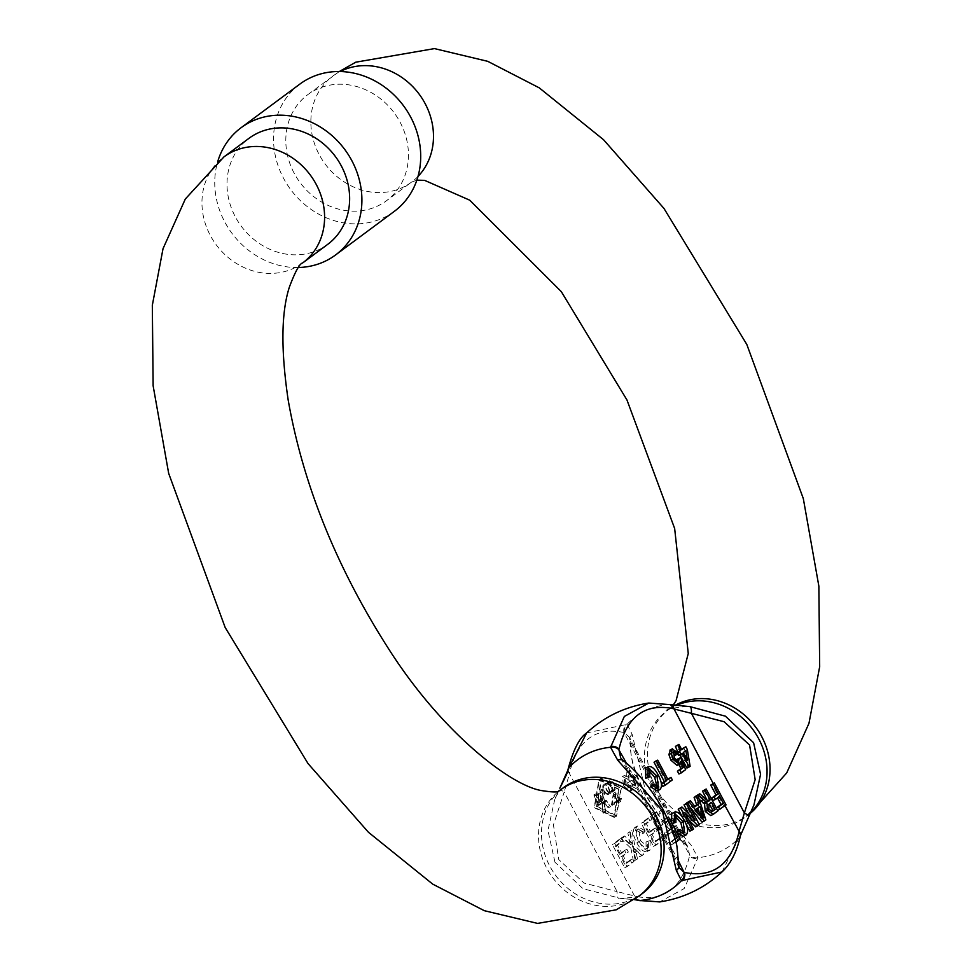 <?xml version="1.0" encoding="UTF-8"?>
<svg xmlns="http://www.w3.org/2000/svg" width="972" height="972" viewBox="0 0 972 972"><rect width="100%" height="100%" fill="white"/><g stroke="black" fill="none" stroke-linecap="round" stroke-linejoin="round"><path stroke-width="0.73" stroke-dasharray="4.86 3.65" d="M554.951 862.225L547.965 830.501L554.635 799.907L558.499 791.001L554.635 799.907C555.34 796.639 558.28 792.557 563.444 787.672A66.035 58.563 -126.6 0 0 549.836 866.198A66.035 58.563 -126.6 0 0 642.164 893.705C643.962 895.37 636.976 896.998 621.181 898.565L582.933 888.675L554.951 862.225M750.809 812.385A66.035 58.563 53.4 0 1 745.111 817.294A66.035 58.563 53.4 0 1 652.783 789.774A66.035 58.563 53.4 0 1 666.391 711.249C664.581 709.584 671.579 707.968 687.374 706.389L648.81 703.035M721.941 871.981L739.085 837.864A79.959 70.907 -126.6 0 1 697.993 857.656A7.339 5.613 7.8 0 1 689.61 855.105L687.836 847.062L683.911 842.056C659.162 827.038 626.223 765.547 630.949 742.462L629.528 737.384L624.559 732.791A7.339 6.136 108.5 0 1 627.098 724.31L632.189 734.431L646.283 794.416L690.837 844.729L697.993 857.656L684.179 888.554L659.745 901.919M596.844 806.238L601.729 779.119L621.011 788.304L616.139 815.423L596.844 806.238M618.654 789.434L599.372 780.249L594.5 807.368L613.782 816.553L618.654 789.434M596.504 806.493L601.316 778.28L621.351 788.049L616.54 816.249L596.504 806.493M618.994 789.179L598.971 779.423L594.147 807.623L614.183 817.391L618.994 789.179M327.685 244.373A66.035 58.563 53.4 0 1 235.358 216.853A66.035 58.563 53.4 0 1 248.966 138.328M394.365 211.325A79.242 70.276 53.4 0 1 283.569 178.301A79.242 70.276 53.4 0 1 299.898 84.066M298.355 267.507A79.242 70.276 53.4 0 1 224.775 221.956A79.242 70.276 53.4 0 1 217.667 161.826M294.164 173.198A66.035 58.563 53.4 0 1 307.76 94.673A66.035 58.563 53.4 0 1 400.087 122.18A66.035 58.563 53.4 0 1 386.492 200.718A66.035 58.563 53.4 0 1 294.164 173.198M740.372 835.896A7.339 5.407 11.8 0 1 739.085 837.864L748.574 816.917M632.189 734.431A7.339 6.136 179.8 0 0 629.698 739.06L629.698 739.06C631.411 759.448 631.326 766.604 645.238 795.047L665.067 824.329C669.076 829.529 675.844 836.187 685.345 844.303A7.339 5.504 129.2 0 1 683.911 842.056L630.949 742.462A7.339 6.136 179.8 0 1 629.698 739.06L629.528 737.384L687.836 847.062L685.345 844.303A7.339 5.504 129.2 0 0 690.837 844.729M669.769 704.554A7.339 5.929 104.7 0 0 668.189 704.518A79.959 70.907 -126.6 0 0 627.098 724.31L586.614 732.973M634.169 899.477L621.181 898.578L634.048 899.562M738.914 838.727A7.339 5.577 -169 0 0 740.312 836.26M638.786 900.4A7.339 6.087 105 0 1 635.117 896.245C663.499 902.052 681.651 888.578 689.561 855.834A7.339 5.577 -169 0 0 697.86 858.495M624.559 732.791L624 732.511A7.339 6.087 105 0 1 626.405 724.091M568.183 769.059A7.339 5.577 11 0 0 569.556 772.934C577.477 740.19 595.617 726.716 624 732.511L689.61 855.105M669.441 704.457A7.339 6.087 -75 0 0 667.448 704.323M568.098 769.411A7.339 5.407 -168.2 0 0 569.495 773.676L564.185 792.022A7.339 1.555 26.5 0 1 559.848 788.171M638.458 900.327A7.339 5.929 -75.3 0 1 634.534 895.99L617.135 891.616L564.185 792.022L553.445 824.888L558.754 859.564L584.099 883.074L617.135 891.616A7.339 2.187 -84.4 0 0 618.617 898.347M620.731 757.929L679.027 867.571L677.606 862.504A7.339 6.136 179.8 0 1 678.857 865.906M620.707 757.905L624.644 762.899L677.606 862.504C682.344 839.905 649.831 778.305 624.644 762.899A7.339 5.504 129.2 0 0 623.198 760.651M694.749 806.31L692.696 807.841L688.054 801.864M702.015 822.13L703.485 821.036L695.49 796.347M686.864 803.139L689.926 806.979M677.423 765.316L678.298 762.619L679.1 764.539M674.969 755.366L676.002 754.199L670.558 749.789M677.059 761.416L676.403 762.534L672.029 759.168L671.166 752.68L672.867 752.838M678.93 774.016L683.316 770.76L678.274 758.792L676.937 759.387M667.788 779.143L665.674 780.71L655.347 761.295M662.746 786.421L669.987 781.051L668.639 778.511M657.084 787.089L656.039 788.219L658.384 787.089M658.093 787.186L656.331 788.037L651.605 785.255M647.413 777.989L647.085 770.553L648.761 770.322M657.181 790.892L657.619 790.625C660.049 787.903 659.502 783.153 655.979 776.361C652.224 769.35 648.774 766.592 645.615 768.111M678.565 755.438L679.89 754.794M677.763 752.109L677.071 752.62L677.703 753.798M681.566 749.278L679.44 750.858L676.597 745.512M686.937 768.062L687.775 767.455L684.981 750.676L683.474 747.857M674.908 838.715L669.915 842.42L671.263 844.96L677.788 840.112L666.112 818.157L659.344 823.175L660.693 825.702L666.148 821.656L670.194 829.262L665.334 832.87L666.671 835.398L671.543 831.789L674.568 837.475M683.219 832.554L682.174 833.672L684.531 832.542M684.239 832.639L682.466 833.49L677.751 830.708M673.547 823.442L673.219 816.018L674.896 815.787M671.494 822.725L672.004 823.673M683.316 836.345L683.753 836.078C686.196 833.356 685.649 828.606 682.113 821.814C678.371 814.803 674.908 812.057 671.749 813.576M682.854 817.914L685.88 823.612M688.808 813.856L692.732 821.243L679.586 808.145M695.624 826.868L696.997 825.848L685.321 803.893M689.877 831.133L691.189 830.161L682.478 813.783L688.759 820.04M707.543 801.135L705.733 802.337L697.446 794.889M710.751 815.544L715.501 812.106L703.825 790.151M696.037 796.08L699.196 799.373M708.005 801.207L705.733 802.337L708.09 801.207M716.279 807.999L717.518 810.612L723.69 806.031L712.014 784.076M713.144 800.515L717.53 797.866M652.892 815.083L658.919 810.599L660.34 813.285L655.699 816.735L666.634 837.305L665.249 838.338L652.892 815.083L650.535 816.213L662.892 839.468L665.249 838.338M643.525 822.033L650.693 816.711L652.115 819.396L646.331 823.685L650.62 831.74L655.772 827.913L657.193 830.598L652.042 834.413L655.845 841.57L661.373 837.463L662.795 840.148L655.893 845.288L643.525 822.033L641.168 823.163L653.536 846.418L655.893 845.288M648.458 847.475L648.373 840.865L650.134 840.549L649.952 850.111L647.121 851.533L649.952 850.111C646.635 851.606 643.051 848.811 639.187 841.716C635.251 834.255 634.619 829.104 637.292 826.236L645.408 831.011L644.436 832.797L638.592 829.019L640.572 840.695L648.458 847.475L645.748 848.823L638.215 841.837L640.572 840.695M631.241 842.311L632.553 843.562L630.233 831.898L631.897 830.659L634.91 845.822L643.756 854.291L642.067 855.542L635.421 849.176L637.511 858.932L635.846 860.159L633.258 847.11L622.979 837.281L624.668 836.029L631.241 842.311L628.884 843.441L630.196 844.704L627.876 833.028L630.233 831.898M614.693 843.441L621.849 838.119L623.283 840.804L617.499 845.093L621.776 853.149L626.928 849.321L628.362 852.007L623.21 855.822L627.013 862.978L632.541 858.871L633.963 861.557L627.049 866.684L614.693 843.441L612.336 844.571L624.704 867.826L627.049 866.684M638.033 787.211L635.336 788.559L638.033 787.211L632.663 784.477L632.262 790.066L625.883 784.623L625.069 775.17L622.42 776.47L624.777 775.34L629.03 777.636L629.564 770.456L636.939 776.482L638.033 787.211M634.534 895.99L569.495 773.676M695.053 806.711L692.696 807.841M705.842 819.894L703.485 821.036M680.655 761.489L678.298 762.619M678.359 753.069L676.002 754.199M673.523 751.538L671.166 752.68M674.374 758.038L672.029 759.168M680.631 757.662L678.274 758.792M685.673 769.617L683.316 770.76M668.019 779.58L665.674 780.71M672.332 779.909L669.987 781.051M649.442 769.423L647.085 770.553M658.336 775.219L655.979 776.361M659.976 789.483L657.619 790.625M687.775 767.455L690.12 766.313M682.113 753.422L679.756 754.551M677.849 752.243L677.071 752.62M681.797 749.728L679.44 750.858M687.326 749.546L684.981 750.676M660.693 825.702L663.05 824.572L661.701 822.045L659.344 823.175M661.701 822.045L667.266 817.914M667.144 817.646L666.112 818.157M680.145 838.982L677.788 840.112M675.819 842.189L671.263 844.96M673.62 843.818L672.272 841.29L669.915 842.42M672.272 841.29L675.054 839.225M673.9 830.659L671.543 831.789M672.709 831.534L666.671 835.398M669.028 834.268L667.679 831.74L665.334 832.87M667.679 831.74L671.725 828.739M671.652 828.557L670.194 829.262M668.505 820.526L666.148 821.656M668.457 820.562L663.05 824.572M675.576 814.876L673.219 816.018M684.47 820.672L682.113 821.814M686.111 834.936L683.753 836.078M691.189 830.161L693.546 829.031M695.089 820.113L692.732 821.243M699.354 824.718L696.997 825.848M684.835 812.641L682.478 813.783M717.858 810.976L715.501 812.106M703.424 797.538L701.067 798.668M726.048 804.901L723.69 806.031M719.644 796.299L717.3 797.429M660.34 813.285L657.995 814.414L656.562 811.742L658.919 810.599M656.562 811.742L650.535 816.213M662.892 839.468L666.634 837.305M664.277 838.435L653.342 817.877L655.699 816.735M653.342 817.877L657.995 814.414M652.115 819.396L649.758 820.526L648.336 817.853L650.693 816.711M648.336 817.853L641.168 823.163M653.536 846.418L662.795 840.148M660.45 841.29L659.016 838.605L661.373 837.463M659.016 838.605L653.488 842.712L655.845 841.57M653.488 842.712L649.685 835.556L652.042 834.413M649.685 835.556L657.193 830.598M654.836 831.728L653.415 829.043L655.772 827.913M653.415 829.043L648.263 832.87L650.62 831.74M648.263 832.87L643.986 824.815L646.331 823.685M643.986 824.815L649.758 820.526M650.134 840.549L646.016 842.007L648.373 840.865M646.016 842.007L646.101 848.605M638.215 841.837L636.235 830.149L638.592 829.019M636.235 830.149L642.079 833.94L644.436 832.797M642.079 833.94L643.063 832.141L645.408 831.011M643.063 832.141L634.935 827.379L637.292 826.236M634.935 827.379C632.262 830.234 632.894 835.398 636.83 842.846L639.187 841.716M636.83 842.846C640.694 849.941 644.278 852.736 647.595 851.241L647.777 841.679M630.196 844.704L632.553 843.562M628.884 843.441L622.311 837.171L624.668 836.029M622.311 837.171L620.622 838.423L622.979 837.281M620.622 838.423L630.901 848.24L633.258 847.11M630.901 848.24L633.489 861.301L635.846 860.159M633.489 861.301L637.511 858.932M635.153 860.062L633.064 850.306L635.421 849.176M633.064 850.306L639.722 856.672L642.067 855.542M639.722 856.672L643.756 854.291M641.411 855.421L632.553 846.952L634.91 845.822M632.553 846.952L629.552 831.789L631.897 830.659M629.552 831.789L627.876 833.028M623.283 840.804L620.926 841.934L619.504 839.249L621.849 838.119M619.504 839.249L612.336 844.571M624.704 867.826L633.963 861.557M631.606 862.686L630.184 860.013L632.541 858.871M630.184 860.013L624.656 864.108L627.013 862.978M624.656 864.108L620.853 856.964L623.21 855.822M620.853 856.964L628.362 852.007M626.004 853.137L624.571 850.451L626.928 849.321M624.571 850.451L619.431 854.279L621.776 853.149M619.431 854.279L615.142 846.223L617.499 845.093M615.142 846.223L620.926 841.934M632.565 789.884L630.208 791.026L630.306 785.607L632.663 784.477M630.306 785.607L635.676 788.353L634.582 777.612L636.939 776.482M634.582 777.612L626.831 771.817L629.188 770.674M626.831 771.817L626.673 778.779L629.03 777.636M626.673 778.779L622.42 776.47L623.538 785.753L625.883 784.623M623.538 785.753L630.208 791.026M628.568 775.146L629.103 781.585L633.902 785.048L633.343 778.572L628.568 775.146L630.925 774.016L631.46 780.443L636.247 783.918L633.623 785.218L636.247 783.918L635.7 777.43L631.192 773.846L628.568 775.146M624.194 779.775L624.814 784.866L628.483 787.684L627.9 782.618L624.194 779.775L626.551 778.645L627.159 783.736L630.84 786.542L628.289 787.782L630.84 786.542L630.257 781.488L626.77 778.511L624.194 779.775M703.764 817.914L701.407 819.044L694.433 810.077L696.79 808.947M700.788 814.086L699.876 814.524L701.407 819.044M699.949 806.602L697.762 808.23M698.929 811.705L699.876 814.524M694.433 810.077L697.592 807.732M683.292 752.535L685.868 750.627M687.496 760.444L685.151 761.586L680.935 753.677M683.802 753.482L685.151 761.586M711.212 811.766L709.791 812.786L712.148 811.644M711.468 802.374L709.341 803.941M708.989 804.209L706.632 805.351L709.11 803.504M708.867 809.312L706.51 810.441L706.632 805.351M711.808 811.766L710.095 812.592L706.51 810.441M629.103 781.585L631.46 780.443M633.343 778.572L635.7 777.43M624.814 784.866L627.159 783.736M627.9 782.618L630.257 781.488M604.548 801.681L606.212 800.199L610.513 806.76L606.613 801.037L604.9 802.641L605.568 812.094L603.187 799.142L600.295 804.524L596.176 793.772L598.327 793.966L598.558 794.804L596.577 794.61L600.356 801.487L602.847 798.231L602.312 789.118L604.548 801.681L602.203 802.811L601.182 799.992L603.539 798.863M616.114 793.687L614.389 804.257L613.842 803.65L615.726 792.083L619.601 799.373L621.278 798.134L621.703 798.948L620.039 800.187L620.731 801.475L619.699 800.442L618.034 801.669L617.597 800.855L619.261 799.628L616.114 793.687L613.757 794.829L616.916 800.758L619.261 799.628M612.129 791.074L614.158 789.568A4.496 2.041 64.3 0 0 613.818 784.55A4.496 2.041 64.3 0 0 610.112 781.573A4.496 2.041 64.3 0 0 609.954 781.67L609.517 780.856A5.419 2.466 -115.7 0 1 609.711 780.735A5.419 2.466 -115.7 0 1 614.17 784.331A5.419 2.466 -115.7 0 1 614.596 790.382L610.914 793.116A5.419 2.466 -115.7 0 1 610.732 793.225A5.419 2.466 -115.7 0 1 606.261 789.629A5.419 2.466 -115.7 0 1 605.848 783.578L606.552 783.08A5.431 2.466 -115.7 0 1 610.209 785.327A5.431 2.466 -115.7 0 1 612.129 791.074L609.772 792.216A5.431 2.466 64.3 0 0 607.852 786.457A5.431 2.466 64.3 0 0 604.195 784.222L606.552 783.08M610.513 806.76L608.168 807.89L607.682 807.137L610.039 806.007M608.168 807.89L603.867 801.341L602.203 802.811M601.182 799.992L599.955 790.248L600.489 799.373L602.847 798.231M600.489 799.373L597.999 802.629L600.356 801.487M597.999 802.629L594.22 795.74L596.201 795.947L598.558 794.804M596.201 795.947L595.982 795.096L598.327 793.966M595.982 795.096L593.831 794.902L597.549 804.403L599.906 803.273M597.549 804.403L597.938 805.667L600.295 804.524M597.938 805.667L600.453 803.637M598.108 804.767L600.83 800.272L603.187 799.142M600.83 800.272L601.899 803.261L604.256 802.119L607.682 807.137M601.899 803.261L603.211 813.224L602.543 803.771L604.9 802.641M602.543 803.771L606.613 801.037M614.389 804.257L612.032 805.387L611.485 804.792L613.842 803.65M612.032 805.387L613.757 794.829M616.916 800.758L615.24 801.997L617.597 800.855M615.24 801.997L615.677 802.811L618.034 801.669M615.677 802.811L619.699 800.442M617.342 801.572L618.034 802.86L620.379 801.73M618.034 802.86L620.731 801.475M618.374 802.605L617.682 801.317L620.039 800.187M617.682 801.317L621.703 798.948M619.346 800.078L618.921 799.263L621.278 798.134M618.921 799.263L617.256 800.503L619.601 799.373M617.256 800.503L613.381 793.213L615.726 792.083M613.381 793.213L611.485 804.792M614.158 789.568L611.801 790.71A4.496 2.041 64.3 0 0 611.461 785.692A4.496 2.041 64.3 0 0 607.755 782.703A4.496 2.041 64.3 0 0 607.597 782.8L609.954 781.67M611.801 790.71L609.772 792.216M604.195 784.222L605.848 783.578M603.49 784.708A5.419 2.466 64.3 0 0 603.904 790.758A5.419 2.466 64.3 0 0 608.375 794.355A5.419 2.466 64.3 0 0 608.557 794.246L612.239 791.524A5.419 2.466 64.3 0 0 611.825 785.473A5.419 2.466 64.3 0 0 607.354 781.877A5.419 2.466 64.3 0 0 607.172 781.986L609.517 780.856M607.172 781.986L607.597 782.8M602.628 793.468L600.417 791.232L600.805 798.996L602.628 793.468L604.985 792.326L603.162 797.866L600.805 798.996M602.227 804.294L602.847 812.3L602.227 804.294L604.572 803.164L605.204 811.17L602.847 812.3M608.132 793.431A4.496 2.041 -115.7 0 1 607.974 793.529A4.496 2.041 -115.7 0 1 604.268 790.54A4.496 2.041 -115.7 0 1 603.928 785.522L604.596 785.048A4.508 2.053 -115.7 0 1 608.205 787.855A4.508 2.053 -115.7 0 1 608.8 792.933L610.489 792.302A4.496 2.041 -115.7 0 1 610.331 792.387A4.496 2.041 -115.7 0 1 606.625 789.41A4.496 2.041 -115.7 0 1 606.285 784.392L604.596 785.048M603.162 797.866L602.774 790.09L604.985 792.326M605.204 811.17L604.572 803.164M608.8 792.933L610.489 792.302M606.953 783.918A4.508 2.053 -115.7 0 1 610.562 786.725A4.508 2.053 -115.7 0 1 611.157 791.803M750.408 813.248A66.035 58.563 53.4 0 1 748.088 815.083A66.035 58.563 53.4 0 1 739.631 820.186A66.035 58.563 53.4 0 1 655.76 787.563A66.035 58.563 53.4 0 1 669.356 709.038L666.391 711.249A66.035 58.563 53.4 0 1 676.075 705.563M639.187 895.917A66.035 58.563 53.4 0 1 630.731 901.032A66.035 58.563 53.4 0 1 546.872 868.409A66.035 58.563 53.4 0 1 560.467 789.884M302.644 262.962A66.035 58.563 53.4 0 1 294.188 268.065A66.035 58.563 53.4 0 1 210.317 235.455A66.035 58.563 53.4 0 1 223.912 156.917M673.098 705.21L669.356 709.038A66.035 58.563 53.4 0 1 674.908 705.441M418.009 176.43A66.035 58.563 53.4 0 1 411.533 182.116A66.035 58.563 53.4 0 1 403.076 187.232A66.035 58.563 53.4 0 1 319.205 154.609A66.035 58.563 53.4 0 1 332.813 76.083A66.035 58.563 53.4 0 1 340.139 71.539M724.991 805.679L713.205 783.505M678.723 861.484L626.661 763.567M713.849 813.953L711.492 815.095M632.213 841.886L629.868 843.016M633.732 852.906L636.089 851.764M634.886 852.043L637.231 850.913M700.763 814.05L698.406 815.18M608.557 794.246L610.914 793.116M612.239 791.524L614.596 790.382M603.928 785.522L606.285 784.392M601.729 779.119L599.372 780.249M601.316 778.28L598.971 779.423M339.325 71.527L307.76 94.673M416.842 180.16L411.533 182.116L386.492 200.718M750.348 813.357L745.111 817.294C750.263 812.398 753.203 808.315 753.92 805.047M673.754 751.417L671.397 752.547M649.733 769.253L647.388 770.383M675.88 814.706L673.523 815.836M708.296 801.135L705.939 802.264M645.748 848.823L648.105 847.693M636.538 829.967L638.896 828.837M635.421 827.087L637.766 825.957M627.219 771.586L629.564 770.456M629.905 791.208L632.262 790.066M614.183 817.391L616.54 816.249M613.782 816.553L616.139 815.423M603.867 801.341L606.212 800.199M599.955 790.248L602.312 789.118M594.22 795.74L596.577 794.61M593.831 794.902L596.176 793.772M603.211 813.224L605.568 812.094M610.112 781.573L607.755 782.703M610.732 793.225L608.375 794.355M609.711 780.735L607.354 781.877M602.774 790.09L600.417 791.232M610.331 792.387L607.974 793.529"/><path stroke-width="1.46" d="M721.941 871.981C704.36 888.214 683.62 898.201 659.745 901.919L640.366 900.437A79.959 70.907 53.4 0 0 681.457 880.644A7.339 6.136 -71.5 0 0 683.984 872.176L679.027 867.583L677.083 848.046C676.791 841.752 672.174 828.97 663.208 809.7C650.219 787.259 636.891 770.905 623.198 760.651L620.707 757.905L618.945 749.849A7.339 5.613 -172.2 0 0 610.55 747.298A79.959 70.907 53.4 0 0 569.458 767.09A7.339 5.407 -168.2 0 0 568.098 769.411C566.712 772.934 570.066 767.965 559.848 788.171L569.641 766.24L586.602 732.973C604.195 716.741 624.935 706.766 648.81 703.035L624.328 716.461L610.55 747.298L617.718 760.226L662.26 810.539L676.366 870.535L681.457 880.644L721.941 871.981C730.64 863.901 736.764 851.994 740.312 836.26L740.312 836.26A7.339 5.577 -169 0 0 738.999 832.02C731.102 864.752 712.95 878.226 684.555 872.443A7.339 6.087 105 0 1 682.15 880.863M740.312 836.26L740.457 835.556A7.339 5.407 11.8 0 0 739.06 831.291L744.37 812.932L691.408 713.339L724.079 721.71L749.582 745.002L755.159 779.653L744.37 812.932A7.339 1.555 26.5 0 1 748.695 816.784A7.339 1.555 26.5 0 1 748.574 816.917L753.92 805.047L760.578 774.356L753.604 742.73L725.428 716.194L689.926 706.62L670.097 704.627A7.339 5.929 104.7 0 1 674.021 708.965L691.408 713.339A7.339 2.187 -84.4 0 0 689.926 706.62M248.966 138.328A66.035 58.563 53.4 0 1 341.281 165.835A66.035 58.563 53.4 0 1 327.685 244.373L302.644 262.962A66.035 58.563 53.4 0 0 316.24 184.437A66.035 58.563 53.4 0 0 232.369 151.814A66.035 58.563 53.4 0 0 223.912 156.917L248.966 138.328M217.667 161.826A79.242 70.276 53.4 0 1 241.092 127.721L299.898 84.066A79.242 70.276 53.4 0 1 410.682 117.09A79.242 70.276 53.4 0 1 394.365 211.325L335.559 254.968A79.242 70.276 53.4 0 1 298.355 267.507M241.092 127.721A79.242 70.276 53.4 0 1 351.876 160.732A79.242 70.276 53.4 0 1 335.559 254.968M753.92 805.047L740.457 835.556A7.339 5.407 11.8 0 1 740.372 835.896M669.769 704.554A7.339 5.929 104.7 0 1 670.097 704.627L648.822 703.035M641.095 900.631A7.339 6.087 105 0 1 639.102 900.497L638.458 900.327A7.339 5.929 -75.3 0 0 640.366 900.437L634.169 899.477M659.733 901.919L639.102 900.497A7.339 6.087 105 0 1 638.786 900.4M610.683 746.472A7.339 5.577 11 0 1 618.982 749.133C626.879 716.4 645.031 702.926 673.426 708.71A7.339 6.087 -75 0 0 669.441 704.457M568.183 769.059A7.339 5.577 11 0 1 568.231 768.694L568.231 768.694A7.339 5.577 11 0 1 569.641 766.24M739.06 831.291L724.991 805.679M713.205 783.505L674.021 708.965M568.098 769.411L568.231 768.694C573.371 749.631 579.494 737.724 586.602 732.973M678.857 865.906A7.339 6.136 179.8 0 1 676.366 870.535M623.198 760.651A7.339 5.504 129.2 0 0 617.718 760.226M678.723 861.484L683.984 872.176M690.399 800.734L686.669 802.896L690.399 800.734L695.053 806.711L699.002 803.771L696.462 796.238L697.847 795.205L694.105 797.368L696.645 804.913L694.749 806.31M689.926 806.979L702.015 822.13L704.372 820.988L689.027 801.754M679.1 764.539L680.85 768.658L677.423 771.197L678.93 774.016L681.275 772.886L679.78 770.067L677.423 771.197M670.558 749.789L668.894 754.551L670.923 760.226L677.132 765.486L679.209 764.454M672.867 752.838L674.969 755.366L677.314 754.223L673.523 751.538L674.374 758.038L678.225 761.659M678.48 761.574L679.294 758.257L676.937 759.387L677.059 761.416M663.755 782.752L666.719 780.552L656.392 761.125L657.692 760.153L655.347 761.295L654.034 762.255L664.362 781.682L661.434 783.857L663.755 782.752L665.103 785.291L662.746 786.421L661.446 783.979M657.692 760.153L668.019 779.58L670.996 777.381L667.788 779.143M648.761 770.322L654.678 777.333L657.084 787.089M645.724 778.232L649.77 776.847L645.724 778.232L645.615 768.111L648.567 766.616L645.615 768.111M650.657 786.883L657.181 790.892L659.526 789.75L653.014 785.753L653.962 784.112L651.605 785.255L650.657 786.883L653.014 785.753M679.89 754.794L686.937 768.062L690.12 766.313L687.326 749.546L685.831 746.727L681.566 749.278M677.703 753.798L678.565 755.438L680.922 754.296L679.428 751.49L677.849 752.243M679.428 751.49L680.607 750.603L677.763 745.257L678.954 744.37L675.418 746.387L677.763 752.109M674.568 837.475L674.908 838.715M674.896 815.787L680.825 822.798L683.219 832.554M672.004 823.673L675.904 822.312L671.98 823.636M674.216 822.555L674.702 812.07L671.749 813.576L671.494 822.725M676.791 832.336L683.316 836.345L685.673 835.203L679.149 831.206L680.096 829.578L677.751 830.708L676.791 832.336L679.149 831.206M681.943 807.015L695.089 820.113L686.378 803.723L687.678 802.751L699.354 824.718L697.981 825.738L684.835 812.641L693.546 829.031L692.234 830.003L680.558 808.036L681.943 807.015L678.201 809.178L682.854 817.914M685.88 823.612L689.877 831.133L692.234 830.003M687.678 802.751L684.021 804.852L688.808 813.856M688.759 820.04L695.624 826.868L697.981 825.738M708.005 801.207L710.119 799.835L704.882 789.981L706.182 789.021L702.525 791.123L707.543 801.135M705.235 811.474L710.751 815.544L713.108 814.414L707.592 810.344L705.235 811.474L704.554 803.747L699.196 799.373M707.592 810.344L706.911 802.617L698.309 794.865L699.804 793.76L696.037 796.08M714.153 796.846L718.296 793.76L713.059 783.906L714.371 782.946L710.714 785.048L715.951 794.902L711.796 797.976L713.144 800.515L715.501 799.385L714.153 796.846L711.796 797.976M717.53 797.866L721.042 804.476L716.279 807.999M618.945 749.849L626.661 763.567M699.002 803.771L696.645 804.913M696.462 796.238L694.105 797.368M697.847 795.205L705.842 819.894L704.372 820.988M679.78 770.067L683.207 767.528L680.85 768.658M683.207 767.528L680.655 761.489L679.477 764.357L673.28 759.083L670.923 760.226M673.28 759.083L671.251 753.409L668.894 754.551M671.251 753.409L672.187 748.999L669.829 750.141M672.187 748.999L678.359 753.069L677.314 754.223M679.294 758.257L680.631 757.662L685.673 769.617L681.275 772.886M666.719 780.552L664.362 781.682M656.392 761.125L654.034 762.255M670.996 777.381L672.332 779.909L665.103 785.291M653.962 784.112L658.093 787.186M658.384 787.089L657.036 776.203L654.678 777.333M657.036 776.203L649.733 769.253L649.77 776.847M648.081 777.102L647.972 766.981C651.131 765.462 654.581 768.208 658.336 775.219C661.859 782.01 662.406 786.773 659.976 789.483L659.526 789.75M689.294 766.932L682.113 753.422L680.922 754.296M680.607 750.603L678.262 751.733M677.763 745.257L675.418 746.387M678.954 744.37L681.797 749.728L685.831 746.727M667.266 817.914L668.469 817.015L667.144 817.646M668.469 817.015L680.145 838.982L675.819 842.189M675.054 839.225L677.484 837.414L675.139 838.544M677.484 837.414L673.9 830.659L672.709 831.534M671.725 828.739L672.551 828.12L671.652 828.557M672.551 828.12L668.457 820.562M680.096 829.578L684.239 832.639M684.531 832.542L683.17 821.656L680.825 822.798M683.17 821.656L675.88 814.706L675.904 822.312M685.673 835.203L686.111 834.936C688.541 832.226 687.994 827.464 684.47 820.672C680.716 813.661 677.265 810.915 674.106 812.434L671.749 813.576M680.558 808.036L678.201 809.178M686.378 803.723L684.021 804.852M710.119 799.835L707.762 800.977M704.882 789.981L702.525 791.123M706.182 789.021L717.858 810.976L713.108 814.414M706.911 802.617L704.554 803.747M705.611 802.07L703.254 803.2M698.309 794.865L695.952 795.995M699.804 793.76L708.09 801.207M718.296 793.76L715.951 794.902M713.059 783.906L710.714 785.048M714.371 782.946L726.048 804.901L717.64 810.563M719.875 809.482L718.527 806.954L716.291 808.024M718.527 806.954L723.387 803.334L721.042 804.476M723.387 803.334L719.644 796.299L715.501 799.385M703.764 817.914L696.79 808.947L699.949 806.602L703.764 817.914M687.496 760.444L683.292 752.535L685.868 750.627L687.496 760.444M711.808 811.766L712.452 811.462L708.867 809.312L708.989 804.209L711.468 802.374L715.21 809.409L712.148 811.644M702.234 813.382L700.788 814.086M697.762 808.23L698.929 811.705M683.595 752.316L683.802 753.482M715.21 809.409L711.212 811.766M709.341 803.941L712.853 810.551M655.76 815.18A66.035 58.563 -126.6 0 0 563.444 787.672L560.467 789.884A66.035 58.563 53.4 0 1 568.924 784.769A66.035 58.563 53.4 0 1 652.795 817.391A66.035 58.563 53.4 0 1 639.187 895.917L642.164 893.705A66.035 58.563 -126.6 0 0 655.76 815.18M676.075 705.563A66.035 58.563 53.4 0 1 758.707 738.756A66.035 58.563 53.4 0 1 750.809 812.385M674.908 705.441A66.035 58.563 53.4 0 1 677.812 703.935A66.035 58.563 53.4 0 1 761.683 736.545A66.035 58.563 53.4 0 1 750.408 813.248M340.139 71.539A66.035 58.563 53.4 0 1 341.269 70.968A66.035 58.563 53.4 0 1 425.128 103.591A66.035 58.563 53.4 0 1 418.009 176.43M703.048 799.798L700.691 800.928M223.912 156.917L185.312 199.029L163.029 248.674L152.325 305.293L153.139 385.835L168.678 473.388L225.188 627.548L308.051 763.591L368.449 832.275L432.722 884.131L484.25 910.667L537.552 923.4L616.212 909.816L639.187 895.917M560.467 789.884L558.912 790.831C558.28 792.374 552.691 792.314 542.133 790.661C512.244 786.445 442.989 734.212 388.703 648.98C336.591 567.612 303.082 484.627 288.174 400.014C280.799 350.042 281.2 312.377 289.401 287.044C295.196 271.589 299.607 263.558 302.644 262.962M750.348 813.357L786.688 772.971L808.971 723.326L819.675 666.707L818.861 586.165L803.322 498.612L746.812 344.453L663.949 208.409L603.551 139.725L539.278 87.869L487.75 61.333L434.448 48.6L355.788 62.184L339.325 71.527M673.098 705.21L676.05 700.751L688.261 653.512L674.653 528.489L626.964 399.99L561.342 291.685L469.695 200.171L424.643 180.367L416.842 180.16M638.458 900.327L634.048 899.562M679.477 764.357L677.132 765.486M672.551 748.78L670.194 749.922"/></g></svg>
